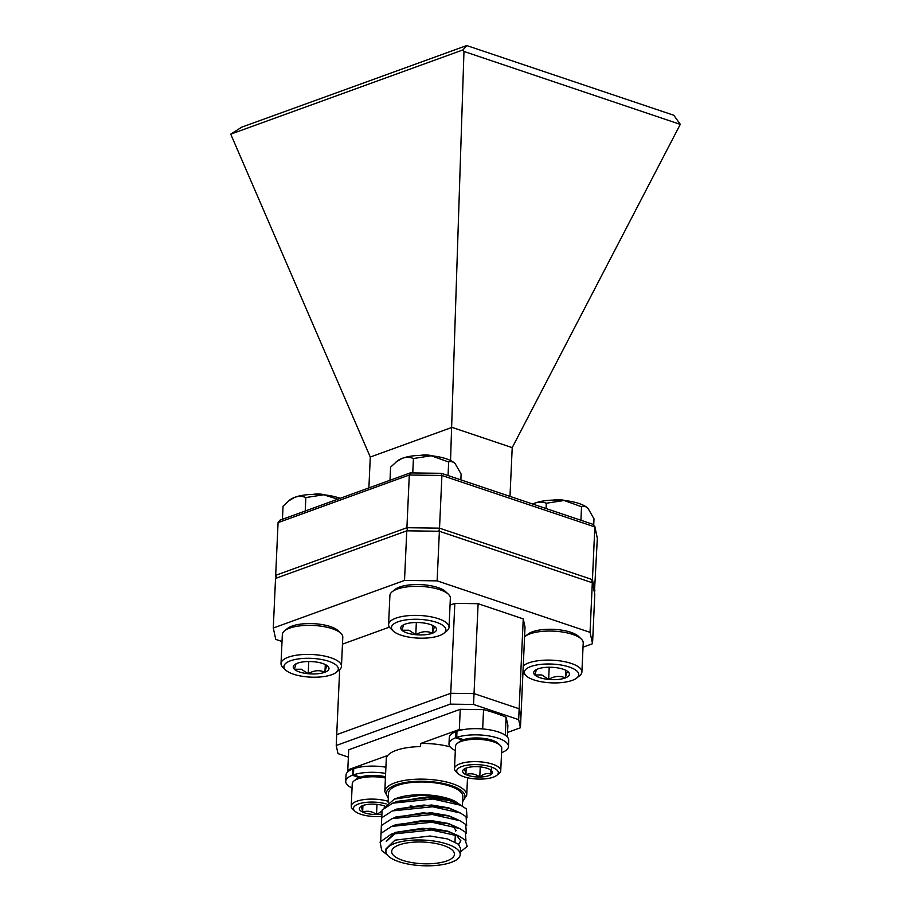 <?xml version="1.0" encoding="UTF-8"?>
<svg xmlns="http://www.w3.org/2000/svg" width="911" height="911" viewBox="0 0 911 911"><rect width="100%" height="100%" fill="white"/><g stroke="black" fill="none" stroke-linecap="round" stroke-linejoin="round"><path stroke-width="1.37" d="M463.084 49.866L230.734 134.156L370.287 457.037L452.038 427.384L512.21 447.643L680.266 124.374L463.972 51.449L463.084 49.866L466.728 45.55L673.776 115.253L680.255 124.249M450.535 460.533L463.972 51.449M230.734 134.156L241.62 127.21L466.728 45.55M512.21 447.643L509.989 496.393M370.287 457.037L368.887 487.92M407.524 530.828L406.91 527.72L409.301 475.018L278.071 522.629L279.893 520.204L410.235 472.911L441.402 473.31L593.152 524.383L594.837 526.934L441.915 475.462L439.523 528.164L592.446 579.647L594.837 526.934L597.331 538.31L594.428 592.457M594.781 526.205L597.331 538.31M276.853 577.95L275.68 575.331L406.91 527.72L439.523 528.164L438.908 531.261M591.034 582.311L592.446 579.647L594.929 591.011M278.071 522.629L275.68 575.331M411.066 473.082L409.301 475.018L441.915 475.462L440.947 473.492M406.773 530.817L439.375 531.261L437.132 580.865L404.518 580.421L406.773 530.817L275.532 578.428L273.289 628.032L275.771 639.408L282.023 641.515M437.132 580.865L590.055 632.348L592.309 582.744L594.792 594.109L592.537 643.713L590.055 632.348M439.375 531.261L592.309 582.744M592.537 643.713L583.029 647.163M273.289 628.032L404.518 580.421M339.678 669.596L336.717 734.653L450.74 693.282L474.039 693.601L519.156 708.792L520.944 716.911L519.156 708.792L523.244 618.888L525.021 627.007L520.443 727.764L518.666 719.644L519.156 708.792L474.039 693.601L450.74 693.282L454.828 603.378L478.116 603.697L473.538 704.454L450.25 704.135L450.74 693.282L336.717 734.653L336.227 745.505L338.004 753.625L348.366 757.121M523.244 618.888L478.116 603.697M454.828 603.378L450.045 605.12M389.396 627.121L342.479 644.134M336.227 745.505L450.25 704.135M473.538 704.454L518.666 719.644M520.443 727.764L507.564 732.444M384.1 807.841L394.497 799.061L396.832 798.207A37.203 12.834 2.6 0 1 449.317 798.89A37.203 12.834 2.6 0 1 454.133 800.815M394.497 799.061L421.668 795.155L450.057 799.254L454.862 801.156L460.977 805.381M402.616 860.314A31.407 10.841 -177.4 0 0 435.936 863.309A31.407 10.841 -177.4 0 0 454.441 854.324A31.407 10.841 -177.4 0 0 443.498 845.488A31.407 10.841 -177.4 0 0 410.178 842.493A31.407 10.841 -177.4 0 0 391.673 851.478A31.407 10.841 -177.4 0 0 402.616 860.314M455.489 831.071A31.407 10.841 -177.4 0 0 451.765 825.617M395.613 802.192L423.262 797.284L449.237 800.484L460.693 805.256L466.443 808.945L467.024 817.691M393.894 802.739L396.763 801.395L431.882 797.25L449.26 800.165L458.757 804.333M462.412 806.133L462.845 796.613A37.203 12.834 -177.4 0 0 449.897 786.136A37.203 12.834 -177.4 0 0 410.44 782.595A37.203 12.834 -177.4 0 0 388.53 793.23L388.12 802.261M447.255 844.121A37.203 12.834 -177.4 0 0 407.798 840.568A37.203 12.834 -177.4 0 0 385.9 851.216A37.203 12.834 -177.4 0 0 398.859 861.681A37.203 12.834 -177.4 0 0 436.084 865.45A37.203 12.834 -177.4 0 0 451.264 862.387A37.203 12.834 -177.4 0 0 460.214 854.586A37.203 12.834 -177.4 0 0 447.255 844.121M385.9 851.216L386.002 848.824L394.998 840.147L430.117 836.002L447.495 838.929L458.381 844.201L460.499 848.323L460.214 854.586M386.344 841.377L396.638 832.198L422.784 828.281L447.836 831.481L459.292 836.252L465.031 839.953L467.241 846.33L460.328 852.024M386.355 841.069L395.351 832.392L430.47 828.247L447.848 831.174L457.345 835.33M394.577 825.446L422.453 820.526L448.189 823.738L459.645 828.509L465.384 832.198L465.976 840.944M392.835 825.992L395.704 824.649L430.823 820.504L448.201 823.419L457.698 827.587M394.896 817.702L423.137 812.771L448.542 815.983L459.998 820.754L465.737 824.455L466.318 833.201M393.188 818.249L396.057 816.894L431.176 812.749L448.554 815.675L458.051 819.832M395.26 809.947L397.708 808.945L423.957 805.028L448.895 808.228L460.351 812.999L466.09 816.7L466.671 825.446M393.541 810.494L396.41 809.15L431.529 804.994L448.907 807.92L458.404 812.088M456.365 835.011L460.841 840.876L458.688 844.497M460.841 840.705L458.529 844.338M450.136 746.849A41.006 14.143 -177.4 0 0 420.711 743.478L420.563 746.587A41.006 14.143 -177.4 0 0 386.275 758.954A41.006 14.143 -177.4 0 0 386.275 759.022M386.287 758.897L386.423 755.925L347.786 769.932L348.139 771.526M507.359 737.01L507.882 725.35L506.106 717.23A103.33 35.654 -177.4 0 0 483.547 709.635L460.249 709.316L348.708 749.787L347.786 769.932M505.286 735.234L506.106 717.23M460.249 709.316L459.338 729.472L420.711 743.478M459.338 729.472L463.915 729.529M483.547 709.635L482.671 728.937M410.155 805.973A37.203 12.834 -177.4 0 0 414.209 806.679M439.159 807.431A37.203 12.834 -177.4 0 0 443.486 806.907M451.264 862.387L455.876 860.246M387.152 854.78L381.777 850.601L380.069 842.026L391.252 834.18L431.563 830.001L459.292 836.252M380.718 840.967L381.003 833.314L391.593 826.425L431.905 822.246L459.645 828.509M381.071 833.212L381.356 825.56L391.946 818.682L432.258 814.491L459.998 820.754M381.424 825.457L381.709 817.805L392.299 810.927L432.611 806.747L460.351 812.999M456.468 830.513L455.5 830.775M381.777 817.714L382.062 810.061L392.652 803.183L432.964 798.993L460.693 805.256M508.463 746.542L508.737 740.336A29.756 10.272 2.6 0 0 489.936 729.87A29.756 10.272 2.6 0 0 456.992 731.203L456.718 737.398A29.756 10.272 2.6 0 1 489.662 736.065A29.756 10.272 2.6 0 1 508.463 746.542A29.756 10.272 2.6 0 1 501.562 752.68M455.318 750.584A29.756 10.272 2.6 0 1 448.998 743.843A29.756 10.272 2.6 0 1 455.637 737.785L462.412 740.074M448.998 743.843L449.282 737.637A29.756 10.272 2.6 0 1 455.921 731.59L455.637 737.785M463.483 739.675L456.718 737.398M455.921 731.59L456.958 731.943M385.911 767.199A29.756 10.272 2.6 0 0 353.73 768.668L353.445 774.862A29.756 10.272 2.6 0 1 385.626 773.393M352.045 788.049A29.756 10.272 2.6 0 1 345.736 781.296A29.756 10.272 2.6 0 1 352.375 775.25L359.15 777.538M345.736 781.296L346.021 775.102A29.756 10.272 2.6 0 1 352.659 769.055L352.375 775.25M360.221 777.14L353.445 774.862M352.659 769.055L353.696 769.408M485.073 765.445A20.828 7.186 -177.4 0 0 462.879 766.151A20.828 7.186 -177.4 0 0 458.051 773.61A20.828 7.186 -177.4 0 0 469.974 778.256A20.828 7.186 -177.4 0 0 496.757 775.363A20.828 7.186 -177.4 0 0 485.073 765.445M458.051 773.61L455.978 771.64A23.151 7.983 2.6 0 1 454.498 768.633A23.151 7.983 2.6 0 1 486.007 762.564A23.151 7.983 2.6 0 1 500.743 770.729A23.151 7.983 2.6 0 1 498.989 773.587L496.757 775.363M500.743 770.729L501.756 748.409A23.151 7.983 -177.4 0 0 500.264 745.403A23.151 7.983 -177.4 0 0 487.021 740.244A23.151 7.983 -177.4 0 0 457.265 743.444A23.151 7.983 -177.4 0 0 455.511 746.303L454.498 768.633M457.265 743.444L459.497 741.668A20.828 7.186 2.6 0 1 486.28 738.787A20.828 7.186 2.6 0 1 498.203 743.422L500.264 745.403M463.631 769.431A14.918 5.147 -177.4 0 0 465.897 774.612A14.918 5.147 -177.4 0 0 479.778 777.026A14.918 5.147 -177.4 0 0 491.405 774.27A14.918 5.147 -177.4 0 0 491.462 770.592A14.918 5.147 -177.4 0 0 489.139 769.089A14.918 5.147 -177.4 0 0 482.921 767.267A14.918 5.147 -177.4 0 0 475.257 766.663A14.918 5.147 -177.4 0 0 463.756 769.328A14.918 5.147 -177.4 0 0 463.631 769.431C464.496 768.702 465.248 770.421 465.897 774.612C470.634 772.983 475.269 773.792 479.778 777.026C483.741 773.678 487.613 772.756 491.405 774.27L490.494 770.159M466.193 768.053L465.897 774.612M480.245 766.891L479.778 777.026M491.735 767.164L491.405 774.27M386.184 803.901A20.828 7.186 -177.4 0 0 381.8 802.91A20.828 7.186 -177.4 0 0 359.617 803.616A20.828 7.186 -177.4 0 0 354.778 811.075A20.828 7.186 -177.4 0 0 366.7 815.721A20.828 7.186 -177.4 0 0 381.14 816.381M354.778 811.075L352.716 809.105A23.151 7.983 2.6 0 1 351.225 806.098A23.151 7.983 2.6 0 1 382.734 800.029A23.151 7.983 2.6 0 1 388.166 801.281M385.41 778.028A23.151 7.983 -177.4 0 0 383.747 777.709A23.151 7.983 -177.4 0 0 353.992 780.909A23.151 7.983 -177.4 0 0 352.25 783.767L351.225 806.098M353.992 780.909L356.235 779.133A20.828 7.186 2.6 0 1 383.007 776.252A20.828 7.186 2.6 0 1 385.467 776.741M384.647 806.041A14.918 5.147 -177.4 0 0 379.659 804.732A14.918 5.147 -177.4 0 0 371.995 804.128A14.918 5.147 -177.4 0 0 360.483 806.793A14.918 5.147 -177.4 0 0 360.369 806.895C361.223 806.167 361.986 807.886 362.635 812.077C367.372 810.448 371.995 811.245 376.516 814.491L381.208 811.621M360.369 806.895A14.918 5.147 -177.4 0 0 362.635 812.077A14.918 5.147 -177.4 0 0 376.516 814.491A14.918 5.147 -177.4 0 0 380.707 814.218M362.931 805.518L362.635 812.077M376.972 804.356L376.516 814.491M532.776 504.068A30.997 10.693 2.6 0 1 535.087 503.066A30.997 10.693 2.6 0 1 564.114 500.492A30.997 10.693 2.6 0 1 587.914 508.224A30.997 10.693 2.6 0 1 587.971 508.27L593.995 518.814L593.733 524.668M532.844 504.09L535.087 503.066C539.107 501.722 542.842 501.779 546.281 503.248L546.042 508.532M546.281 503.248L564.114 500.492L581.537 506.732L580.922 520.272M581.537 506.732C583.609 505.799 585.75 506.311 587.971 508.27L587.914 508.224M390.01 480.256L390.603 467.138L397.447 460.875A30.997 10.693 2.6 0 1 402.218 458.335A30.997 10.693 2.6 0 1 431.245 455.762A30.997 10.693 2.6 0 1 455.044 463.494A30.997 10.693 2.6 0 1 455.101 463.551L461.125 474.084L460.864 479.858M396.057 461.991L402.218 458.335C406.238 456.992 409.973 457.06 413.412 458.529L412.763 472.9M413.412 458.529L431.245 455.762L448.667 462.002L448.053 475.542M448.667 462.002C450.74 461.068 452.881 461.592 455.101 463.551L455.044 463.494M282.444 519.281L283.036 506.163L289.88 499.9A30.997 10.693 2.6 0 1 294.64 497.36A30.997 10.693 2.6 0 1 323.678 494.787A30.997 10.693 2.6 0 1 340.133 498.34M288.491 501.016L294.64 497.36C298.66 496.017 302.395 496.085 305.845 497.554L305.231 511.003M305.845 497.554L323.678 494.787L337.776 499.205M534.313 680.039A27.228 9.395 -177.4 0 0 576.697 678.046A27.228 9.395 -177.4 0 0 568.794 666.863A27.228 9.395 -177.4 0 0 535.691 665.178A27.228 9.395 -177.4 0 0 526.102 675.757A27.228 9.395 -177.4 0 0 534.313 680.039M523.256 665.93A30.257 10.442 2.6 0 1 570.844 663.299A30.257 10.442 2.6 0 1 581.901 671.988A30.257 10.442 2.6 0 1 579.612 675.723L576.697 678.046M581.901 671.988L583.222 642.938A30.257 10.442 -177.4 0 0 581.286 639.01A30.257 10.442 -177.4 0 0 572.165 634.25A30.257 10.442 -177.4 0 0 525.066 636.459A30.257 10.442 -177.4 0 0 524.577 636.88M525.066 636.459L527.993 634.124A27.228 9.395 2.6 0 1 570.377 632.143A27.228 9.395 2.6 0 1 578.587 636.425L581.286 639.01M540.223 677.784A17.901 6.172 -177.4 0 0 548.65 679.435C554.321 676.008 559.889 675.506 565.389 677.921A17.901 6.172 -177.4 0 0 568.282 671.942A17.901 6.172 -177.4 0 0 554.457 667.467A17.901 6.172 -177.4 0 0 537.729 668.981A17.901 6.172 -177.4 0 0 535.03 670.428A17.901 6.172 -177.4 0 0 534.825 674.96A17.901 6.172 -177.4 0 0 540.223 677.784M536.477 669.528L534.825 674.96L541.84 674.949L548.65 679.435A17.901 6.172 -177.4 0 0 565.389 677.921C566.471 673.013 567.439 671.02 568.282 671.942L568.282 671.942M526.102 675.757L523.404 673.172A30.257 10.442 2.6 0 1 522.948 672.705M565.731 670.257L565.389 677.921M549.208 667.228L548.65 679.435M553.649 500.082A9.839 3.393 2.6 0 1 565.184 500.606M401.444 635.309A27.228 9.395 -177.4 0 0 443.828 633.327A27.228 9.395 -177.4 0 0 435.925 622.145A27.228 9.395 -177.4 0 0 402.821 620.448A27.228 9.395 -177.4 0 0 393.233 631.027A27.228 9.395 -177.4 0 0 401.444 635.309M393.233 631.027L390.534 628.442A30.257 10.442 2.6 0 1 388.587 624.513A30.257 10.442 2.6 0 1 406.09 615.904A30.257 10.442 2.6 0 1 437.975 618.569A30.257 10.442 2.6 0 1 449.043 627.258A30.257 10.442 2.6 0 1 446.743 630.993L443.828 633.327M449.043 627.258L450.353 598.208A30.257 10.442 -177.4 0 0 448.417 594.279A30.257 10.442 -177.4 0 0 439.296 589.519A30.257 10.442 -177.4 0 0 392.197 591.729A30.257 10.442 -177.4 0 0 389.908 595.464L388.587 624.513M392.197 591.729L395.123 589.406A27.228 9.395 2.6 0 1 437.508 587.413A27.228 9.395 2.6 0 1 445.718 591.706L448.417 594.279M407.354 633.054A17.901 6.172 -177.4 0 0 415.792 634.705C421.451 631.277 427.02 630.776 432.52 633.191A17.901 6.172 -177.4 0 0 435.412 627.212A17.901 6.172 -177.4 0 0 421.588 622.737A17.901 6.172 -177.4 0 0 404.86 624.251A17.901 6.172 -177.4 0 0 402.161 625.698A17.901 6.172 -177.4 0 0 401.956 630.241A17.901 6.172 -177.4 0 0 407.354 633.054M403.607 624.798L401.956 630.241L408.971 630.23L415.792 634.705A17.901 6.172 -177.4 0 0 432.52 633.191C433.613 628.294 434.57 626.301 435.412 627.212L435.412 627.212M432.862 625.527L432.52 633.191M416.338 622.509L415.792 634.705M420.78 455.352A9.839 3.393 2.6 0 1 432.315 455.876M293.877 674.334A27.228 9.395 -177.4 0 0 336.261 672.352A27.228 9.395 -177.4 0 0 328.359 661.17A27.228 9.395 -177.4 0 0 295.255 659.473A27.228 9.395 -177.4 0 0 285.667 670.052A27.228 9.395 -177.4 0 0 293.877 674.334M285.667 670.052L282.968 667.467A30.257 10.442 2.6 0 1 281.021 663.538A30.257 10.442 2.6 0 1 298.523 654.929A30.257 10.442 2.6 0 1 330.408 657.594A30.257 10.442 2.6 0 1 341.466 666.283A30.257 10.442 2.6 0 1 339.177 670.018L336.261 672.352M341.466 666.283L342.787 637.233A30.257 10.442 -177.4 0 0 340.851 633.304A30.257 10.442 -177.4 0 0 331.718 628.544A30.257 10.442 -177.4 0 0 284.631 630.754A30.257 10.442 -177.4 0 0 282.342 634.489L281.021 663.538M284.631 630.754L287.557 628.431A27.228 9.395 2.6 0 1 329.941 626.438A27.228 9.395 2.6 0 1 338.152 630.719L340.851 633.304M299.787 672.079A17.901 6.172 -177.4 0 0 308.214 673.73C313.874 670.302 319.454 669.801 324.942 672.216A17.901 6.172 -177.4 0 0 327.846 666.237A17.901 6.172 -177.4 0 0 314.01 661.762A17.901 6.172 -177.4 0 0 297.282 663.276A17.901 6.172 -177.4 0 0 294.595 664.723A17.901 6.172 -177.4 0 0 294.39 669.266A17.901 6.172 -177.4 0 0 299.787 672.079M296.041 663.823L294.39 669.266L301.404 669.243L308.214 673.73A17.901 6.172 -177.4 0 0 324.942 672.216C326.036 667.319 327.003 665.326 327.846 666.237L327.846 666.237M325.295 664.552L324.942 672.216M308.772 661.534L308.214 673.73M313.213 494.377A9.839 3.393 2.6 0 1 324.749 494.901M388.302 798.321L384.806 791.511A41.006 14.143 2.6 0 1 408.948 779.793A41.006 14.143 2.6 0 1 452.437 783.699A41.006 14.143 2.6 0 1 466.717 795.235L467.514 777.755M462.651 801.031A39.344 13.574 -177.4 0 0 451.287 785.635A39.344 13.574 -177.4 0 0 403.846 782.754A39.344 13.574 -177.4 0 0 388.325 797.66M443.281 806.873A41.006 14.143 2.6 0 1 438.453 807.34M415.109 806.622A41.006 14.143 2.6 0 1 410.565 805.916M276.204 578.189L275.748 576.094M455.329 834.624L454.999 841.866M384.806 791.511L386.275 758.954M462.617 801.691L466.717 795.235M391.252 834.18L396.649 832.198M391.593 826.425L397.002 824.455M391.946 818.682L397.355 816.7M392.299 810.927L397.708 808.945M392.652 803.183L398.061 801.202"/></g></svg>
